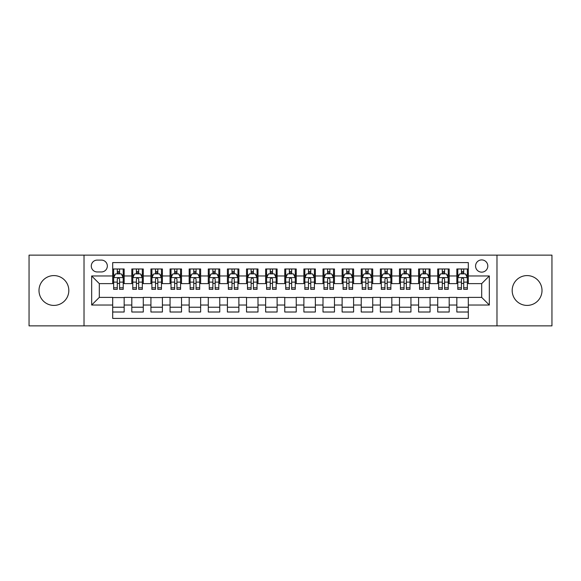 <?xml version="1.0" encoding="UTF-8"?>
<svg xmlns="http://www.w3.org/2000/svg" width="581" height="581" viewBox="0 0 581 581"><rect width="100%" height="100%" fill="white"/><g stroke="black" fill="none" stroke-linecap="round" stroke-linejoin="round"><path stroke-width="0.87" d="M527.098 275.59A14.91 14.91 0 0 0 512.181 290.5A14.91 14.91 0 0 0 527.098 305.41A14.91 14.91 0 0 0 542.008 290.5A14.91 14.91 0 0 0 527.098 275.59M53.902 275.59A14.91 14.91 0 0 0 38.992 290.5A14.91 14.91 0 0 0 53.902 305.41A14.91 14.91 0 0 0 68.819 290.5A14.91 14.91 0 0 0 53.902 275.59M481.685 259.91A6.115 6.115 0 0 0 475.57 266.025A6.115 6.115 0 0 0 481.685 272.148A6.115 6.115 0 0 0 487.808 266.025A6.115 6.115 0 0 0 481.685 259.91M496.98 325.868L551.95 325.868L551.95 255.132L496.98 255.132L496.98 325.868L84.02 325.868L84.02 255.132L29.05 255.132L29.05 325.868L84.02 325.868M468.308 268.988L456.833 268.988L456.833 275.968L449.186 275.968L449.186 283.615L456.833 283.615L456.833 275.968M449.186 275.968L449.186 268.988L437.718 268.988L437.718 275.968L430.071 275.968L430.071 283.615L437.718 283.615L437.718 275.968M430.071 275.968L430.071 268.988L418.596 268.988L418.596 275.968L410.949 275.968L410.949 283.615L418.596 283.615L418.596 275.968M410.949 275.968L410.949 268.988L399.474 268.988L399.474 275.968L391.826 275.968L391.826 283.615L399.474 283.615L399.474 275.968M391.826 275.968L391.826 268.988L380.359 268.988L380.359 275.968L372.712 275.968L372.712 283.615L380.359 283.615L380.359 275.968M372.712 275.968L372.712 268.988L361.237 268.988L361.237 275.968L353.589 275.968L353.589 283.615L361.237 283.615L361.237 275.968M353.589 275.968L353.589 268.988L342.122 268.988L342.122 275.968L334.474 275.968L334.474 283.615L342.122 283.615L342.122 275.968M334.474 275.968L334.474 268.988L323 268.988L323 275.968L315.352 275.968L315.352 283.615L323 283.615L323 275.968M315.352 275.968L315.352 268.988L303.885 268.988L303.885 275.968L296.237 275.968L296.237 283.615L303.885 283.615L303.885 275.968M296.237 275.968L296.237 268.988L284.763 268.988L284.763 275.968L277.115 275.968L277.115 283.615L284.763 283.615L284.763 275.968M277.115 275.968L277.115 268.988L265.648 268.988L265.648 275.968L258 275.968L258 283.615L265.648 283.615L265.648 275.968M258 275.968L258 268.988L246.526 268.988L246.526 275.968L238.878 275.968L238.878 283.615L246.526 283.615L246.526 275.968M238.878 275.968L238.878 268.988L227.411 268.988L227.411 275.968L219.763 275.968L219.763 283.615L227.411 283.615L227.411 275.968M219.763 275.968L219.763 268.988L208.288 268.988L208.288 275.968L200.641 275.968L200.641 283.615L208.288 283.615L208.288 275.968M200.641 275.968L200.641 268.988L189.174 268.988L189.174 275.968L181.526 275.968L181.526 283.615L189.174 283.615L189.174 275.968M181.526 275.968L181.526 268.988L170.051 268.988L170.051 275.968L162.404 275.968L162.404 283.615L170.051 283.615L170.051 275.968M162.404 275.968L162.404 268.988L150.929 268.988L150.929 275.968L143.282 275.968L143.282 283.615L150.929 283.615L150.929 275.968M143.282 275.968L143.282 268.988L131.814 268.988L131.814 283.615L124.167 283.615L124.167 268.988L112.692 268.988M112.692 312.012L124.167 312.012L124.167 297.385L131.814 297.385L131.814 312.012L143.282 312.012L143.282 297.385L150.929 297.385L150.929 305.032L143.282 305.032M150.929 305.032L150.929 312.012L162.404 312.012L162.404 297.385L170.051 297.385L170.051 305.032L162.404 305.032M170.051 305.032L170.051 312.012L181.526 312.012L181.526 297.385L189.174 297.385L189.174 305.032L181.526 305.032M189.174 305.032L189.174 312.012L200.641 312.012L200.641 297.385L208.288 297.385L208.288 305.032L200.641 305.032M208.288 305.032L208.288 312.012L219.763 312.012L219.763 297.385L227.411 297.385L227.411 305.032L219.763 305.032M227.411 305.032L227.411 312.012L238.878 312.012L238.878 297.385L246.526 297.385L246.526 305.032L238.878 305.032M246.526 305.032L246.526 312.012L258 312.012L258 297.385L265.648 297.385L265.648 305.032L258 305.032M265.648 305.032L265.648 312.012L277.115 312.012L277.115 297.385L284.763 297.385L284.763 305.032L277.115 305.032M284.763 305.032L284.763 312.012L296.237 312.012L296.237 297.385L303.885 297.385L303.885 305.032L296.237 305.032M303.885 305.032L303.885 312.012L315.352 312.012L315.352 297.385L323 297.385L323 305.032L315.352 305.032M323 305.032L323 312.012L334.474 312.012L334.474 297.385L342.122 297.385L342.122 305.032L334.474 305.032M342.122 305.032L342.122 312.012L353.589 312.012L353.589 297.385L361.237 297.385L361.237 305.032L353.589 305.032M361.237 305.032L361.237 312.012L372.712 312.012L372.712 297.385L380.359 297.385L380.359 305.032L372.712 305.032M380.359 305.032L380.359 312.012L391.826 312.012L391.826 297.385L399.474 297.385L399.474 305.032L391.826 305.032M399.474 305.032L399.474 312.012L410.949 312.012L410.949 297.385L418.596 297.385L418.596 305.032L410.949 305.032M418.596 305.032L418.596 312.012L430.071 312.012L430.071 297.385L437.718 297.385L437.718 305.032L430.071 305.032M437.718 305.032L437.718 312.012L449.186 312.012L449.186 297.385L456.833 297.385L456.833 305.032L449.186 305.032M97.209 271.952L101.414 271.952A5.926 5.926 0 0 0 107.34 266.025A5.926 5.926 0 0 0 101.414 260.099L97.209 260.099A5.926 5.926 0 0 0 91.282 266.025A5.926 5.926 0 0 0 97.209 271.952M496.98 255.132L84.02 255.132M468.308 275.968L468.308 262.583L112.692 262.583L112.692 283.615L99.315 283.615L99.315 297.385L112.692 297.385L112.692 318.417L468.308 318.417L468.308 297.385L481.685 297.385L481.685 283.615L468.308 283.615L468.308 275.968L489.333 275.968L489.333 305.032L468.308 305.032M112.692 305.032L91.667 305.032L91.667 275.968L112.692 275.968M456.833 305.032L456.833 312.012L468.308 312.012M112.692 273.774L113.651 273.774M117.282 273.774L119.577 273.774M123.208 273.774L124.167 273.774M112.692 283.426L113.651 283.426M117.282 283.426L119.577 283.426M123.208 283.426L124.167 283.426M112.692 297.574L124.167 297.574M112.692 307.226L124.167 307.226M131.814 283.426L132.773 283.426M136.404 283.426L138.699 283.426M142.33 283.426L143.282 283.426M131.814 273.774L132.773 273.774M136.404 273.774L138.699 273.774M142.33 273.774L143.282 273.774M131.814 297.574L143.282 297.574M131.814 307.226L143.282 307.226M150.929 297.574L162.404 297.574M150.929 307.226L162.404 307.226M150.929 273.774L151.888 273.774M155.519 273.774L157.814 273.774M161.445 273.774L162.404 273.774M150.929 283.426L151.888 283.426M155.519 283.426L157.814 283.426M161.445 283.426L162.404 283.426M170.051 297.574L181.526 297.574M170.051 307.226L181.526 307.226M170.051 273.774L171.01 273.774M174.641 273.774L176.936 273.774M180.568 273.774L181.526 273.774M170.051 283.426L171.01 283.426M174.641 283.426L176.936 283.426M180.568 283.426L181.526 283.426M189.174 297.574L200.641 297.574M189.174 307.226L200.641 307.226M189.174 273.774L190.125 273.774M193.756 273.774L196.051 273.774M199.682 273.774L200.641 273.774M189.174 283.426L190.125 283.426M193.756 283.426L196.051 283.426M199.682 283.426L200.641 283.426M208.288 297.574L219.763 297.574M208.288 307.226L219.763 307.226M208.288 273.774L209.247 273.774M212.878 273.774L215.173 273.774M218.805 273.774L219.763 273.774M208.288 283.426L209.247 283.426M212.878 283.426L215.173 283.426M218.805 283.426L219.763 283.426M227.411 297.574L238.878 297.574M227.411 307.226L238.878 307.226M227.411 273.774L228.362 273.774M231.993 273.774L234.288 273.774M237.927 273.774L238.878 273.774M227.411 283.426L228.362 283.426M231.993 283.426L234.288 283.426M237.927 283.426L238.878 283.426M246.526 297.574L258 297.574M246.526 307.226L258 307.226M246.526 273.774L247.484 273.774M251.115 273.774L253.41 273.774M257.042 273.774L258 273.774M246.526 283.426L247.484 283.426M251.115 283.426L253.41 283.426M257.042 283.426L258 283.426M265.648 297.574L277.115 297.574M265.648 307.226L277.115 307.226M265.648 273.774L266.599 273.774M270.238 273.774L272.525 273.774M276.164 273.774L277.115 273.774M265.648 283.426L266.599 283.426M270.238 283.426L272.525 283.426M276.164 283.426L277.115 283.426M284.763 297.574L296.237 297.574M284.763 307.226L296.237 307.226M284.763 273.774L285.721 273.774M289.353 273.774L291.647 273.774M295.279 273.774L296.237 273.774M284.763 283.426L285.721 283.426M289.353 283.426L291.647 283.426M295.279 283.426L296.237 283.426M303.885 297.574L315.352 297.574M303.885 307.226L315.352 307.226M303.885 273.774L304.836 273.774M308.475 273.774L310.762 273.774M314.401 273.774L315.352 273.774M303.885 283.426L304.836 283.426M308.475 283.426L310.762 283.426M314.401 283.426L315.352 283.426M323 297.574L334.474 297.574M323 307.226L334.474 307.226M323 273.774L323.958 273.774M327.59 273.774L329.885 273.774M333.516 273.774L334.474 273.774M323 283.426L323.958 283.426M327.59 283.426L329.885 283.426M333.516 283.426L334.474 283.426M342.122 297.574L353.589 297.574M342.122 307.226L353.589 307.226M342.122 273.774L343.073 273.774M346.712 273.774L349.007 273.774M352.638 273.774L353.589 273.774M342.122 283.426L343.073 283.426M346.712 283.426L349.007 283.426M352.638 283.426L353.589 283.426M361.237 297.574L372.712 297.574M361.237 307.226L372.712 307.226M361.237 273.774L362.195 273.774M365.827 273.774L368.122 273.774M371.753 273.774L372.712 273.774M361.237 283.426L362.195 283.426M365.827 283.426L368.122 283.426M371.753 283.426L372.712 283.426M380.359 297.574L391.826 297.574M380.359 307.226L391.826 307.226M380.359 273.774L381.318 273.774M384.949 273.774L387.244 273.774M390.875 273.774L391.826 273.774M380.359 283.426L381.318 283.426M384.949 283.426L387.244 283.426M390.875 283.426L391.826 283.426M399.474 297.574L410.949 297.574M399.474 307.226L410.949 307.226M399.474 273.774L400.432 273.774M404.064 273.774L406.359 273.774M409.99 273.774L410.949 273.774M399.474 283.426L400.432 283.426M404.064 283.426L406.359 283.426M409.99 283.426L410.949 283.426M418.596 297.574L430.071 297.574M418.596 307.226L430.071 307.226M418.596 273.774L419.555 273.774M423.186 273.774L425.481 273.774M429.112 273.774L430.071 273.774M418.596 283.426L419.555 283.426M423.186 283.426L425.481 283.426M429.112 283.426L430.071 283.426M437.718 297.574L449.186 297.574M437.718 307.226L449.186 307.226M437.718 273.774L438.67 273.774M442.301 273.774L444.596 273.774M448.227 273.774L449.186 273.774M437.718 283.426L438.67 283.426M442.301 283.426L444.596 283.426M448.227 283.426L449.186 283.426M456.833 297.574L468.308 297.574M456.833 307.226L468.308 307.226M456.833 273.774L457.792 273.774M461.423 273.774L463.718 273.774M467.349 273.774L468.308 273.774M456.833 283.426L457.792 283.426M461.423 283.426L463.718 283.426M467.349 283.426L468.308 283.426M99.315 283.615L91.667 275.968M99.315 297.385L91.667 305.032M489.333 275.968L481.685 283.615M489.333 305.032L481.685 297.385M119.577 271.48L117.282 271.48M123.208 287.798L119.577 287.798L119.577 289.353L123.208 289.353L123.208 277.689L121.298 273.869L115.561 273.869L113.651 277.689L113.651 289.353L117.282 289.353L117.282 287.798L113.651 287.798M113.651 277.689L113.651 268.988M123.208 277.689L123.208 268.988M117.282 273.869L117.282 268.988M119.577 268.988L119.577 273.869M119.577 287.798L119.577 279.127C118.814 277.653 118.052 277.653 117.282 279.127L117.282 287.798M138.699 271.48L136.404 271.48M142.33 287.798L138.699 287.798L138.699 289.353L142.33 289.353L142.33 277.689L140.42 273.869L134.683 273.869L132.773 277.689L132.773 289.353L136.404 289.353L136.404 287.798L132.773 287.798M132.773 277.689L132.773 268.988M142.33 277.689L142.33 268.988M136.404 273.869L136.404 268.988M138.699 268.988L138.699 273.869M138.699 287.798L138.699 279.127C137.929 277.653 137.167 277.653 136.404 279.127L136.404 287.798M157.814 271.48L155.519 271.48M161.445 287.798L157.814 287.798L157.814 289.353L161.445 289.353L161.445 277.689L159.535 273.869L153.798 273.869L151.888 277.689L151.888 289.353L155.519 289.353L155.519 287.798L151.888 287.798M151.888 277.689L151.888 268.988M161.445 277.689L161.445 268.988M155.519 273.869L155.519 268.988M157.814 268.988L157.814 273.869M157.814 287.798L157.814 279.127C157.052 277.653 156.289 277.653 155.519 279.127L155.519 287.798M176.936 271.48L174.641 271.48M180.568 287.798L176.936 287.798L176.936 289.353L180.568 289.353L180.568 277.689L178.657 273.869L172.92 273.869L171.01 277.689L171.01 289.353L174.641 289.353L174.641 287.798L171.01 287.798M171.01 277.689L171.01 268.988M180.568 277.689L180.568 268.988M174.641 273.869L174.641 268.988M176.936 268.988L176.936 273.869M176.936 287.798L176.936 279.127C176.174 277.653 175.404 277.653 174.641 279.127L174.641 287.798M196.051 271.48L193.756 271.48M199.682 287.798L196.051 287.798L196.051 289.353L199.682 289.353L199.682 277.689L197.772 273.869L192.035 273.869L190.125 277.689L190.125 289.353L193.756 289.353L193.756 287.798L190.125 287.798M190.125 277.689L190.125 268.988M199.682 277.689L199.682 268.988M193.756 273.869L193.756 268.988M196.051 268.988L196.051 273.869M196.051 287.798L196.051 279.127C195.289 277.653 194.526 277.653 193.756 279.127L193.756 287.798M215.173 271.48L212.878 271.48M218.805 287.798L215.173 287.798L215.173 289.353L218.805 289.353L218.805 277.689L216.895 273.869L211.157 273.869L209.247 277.689L209.247 289.353L212.878 289.353L212.878 287.798L209.247 287.798M209.247 277.689L209.247 268.988M218.805 277.689L218.805 268.988M212.878 273.869L212.878 268.988M215.173 268.988L215.173 273.869M215.173 287.798L215.173 279.127C214.411 277.653 213.641 277.653 212.878 279.127L212.878 287.798M234.288 271.48L231.993 271.48M237.927 287.798L234.288 287.798L234.288 289.353L237.927 289.353L237.927 277.689L236.009 273.869L230.272 273.869L228.362 277.689L228.362 289.353L231.993 289.353L231.993 287.798L228.362 287.798M228.362 277.689L228.362 268.988M237.927 277.689L237.927 268.988M231.993 273.869L231.993 268.988M234.288 268.988L234.288 273.869M234.288 287.798L234.288 279.127C233.526 277.653 232.763 277.653 231.993 279.127L231.993 287.798M253.41 271.48L251.115 271.48M257.042 287.798L253.41 287.798L253.41 289.353L257.042 289.353L257.042 277.689L255.132 273.869L249.394 273.869L247.484 277.689L247.484 289.353L251.115 289.353L251.115 287.798L247.484 287.798M247.484 277.689L247.484 268.988M257.042 277.689L257.042 268.988M251.115 273.869L251.115 268.988M253.41 268.988L253.41 273.869M253.41 287.798L253.41 279.127C252.648 277.653 251.878 277.653 251.115 279.127L251.115 287.798M272.525 271.48L270.238 271.48M276.164 287.798L272.525 287.798L272.525 289.353L276.164 289.353L276.164 277.689L274.247 273.869L268.516 273.869L266.599 277.689L266.599 289.353L270.238 289.353L270.238 287.798L266.599 287.798M266.599 277.689L266.599 268.988M276.164 277.689L276.164 268.988M270.238 273.869L270.238 268.988M272.525 268.988L272.525 273.869M272.525 287.798L272.525 279.127C271.763 277.653 271 277.653 270.238 279.127L270.238 287.798M291.647 271.48L289.353 271.48M295.279 287.798L291.647 287.798L291.647 289.353L295.279 289.353L295.279 277.689L293.369 273.869L287.631 273.869L285.721 277.689L285.721 289.353L289.353 289.353L289.353 287.798L285.721 287.798M285.721 277.689L285.721 268.988M295.279 277.689L295.279 268.988M289.353 273.869L289.353 268.988M291.647 268.988L291.647 273.869M291.647 287.798L291.647 279.127C290.885 277.653 290.115 277.653 289.353 279.127L289.353 287.798M310.762 271.48L308.475 271.48M314.401 287.798L310.762 287.798L310.762 289.353L314.401 289.353L314.401 277.689L312.484 273.869L306.753 273.869L304.836 277.689L304.836 289.353L308.475 289.353L308.475 287.798L304.836 287.798M304.836 277.689L304.836 268.988M314.401 277.689L314.401 268.988M308.475 273.869L308.475 268.988M310.762 268.988L310.762 273.869M310.762 287.798L310.762 279.127C310 277.653 309.237 277.653 308.475 279.127L308.475 287.798M329.885 271.48L327.59 271.48M333.516 287.798L329.885 287.798L329.885 289.353L333.516 289.353L333.516 277.689L331.606 273.869L325.868 273.869L323.958 277.689L323.958 289.353L327.59 289.353L327.59 287.798L323.958 287.798M323.958 277.689L323.958 268.988M333.516 277.689L333.516 268.988M327.59 273.869L327.59 268.988M329.885 268.988L329.885 273.869M329.885 287.798L329.885 279.127C329.122 277.653 328.359 277.653 327.59 279.127L327.59 287.798M349.007 271.48L346.712 271.48M352.638 287.798L349.007 287.798L349.007 289.353L352.638 289.353L352.638 277.689L350.728 273.869L344.991 273.869L343.073 277.689L343.073 289.353L346.712 289.353L346.712 287.798L343.073 287.798M343.073 277.689L343.073 268.988M352.638 277.689L352.638 268.988M346.712 273.869L346.712 268.988M349.007 268.988L349.007 273.869M349.007 287.798L349.007 279.127C348.237 277.653 347.474 277.653 346.712 279.127L346.712 287.798M368.122 271.48L365.827 271.48M371.753 287.798L368.122 287.798L368.122 289.353L371.753 289.353L371.753 277.689L369.843 273.869L364.105 273.869L362.195 277.689L362.195 289.353L365.827 289.353L365.827 287.798L362.195 287.798M362.195 277.689L362.195 268.988M371.753 277.689L371.753 268.988M365.827 273.869L365.827 268.988M368.122 268.988L368.122 273.869M368.122 287.798L368.122 279.127C367.359 277.653 366.596 277.653 365.827 279.127L365.827 287.798M387.244 271.48L384.949 271.48M390.875 287.798L387.244 287.798L387.244 289.353L390.875 289.353L390.875 277.689L388.965 273.869L383.228 273.869L381.318 277.689L381.318 289.353L384.949 289.353L384.949 287.798L381.318 287.798M381.318 277.689L381.318 268.988M390.875 277.689L390.875 268.988M384.949 273.869L384.949 268.988M387.244 268.988L387.244 273.869M387.244 287.798L387.244 279.127C386.474 277.653 385.711 277.653 384.949 279.127L384.949 287.798M406.359 271.48L404.064 271.48M409.99 287.798L406.359 287.798L406.359 289.353L409.99 289.353L409.99 277.689L408.08 273.869L402.342 273.869L400.432 277.689L400.432 289.353L404.064 289.353L404.064 287.798L400.432 287.798M400.432 277.689L400.432 268.988M409.99 277.689L409.99 268.988M404.064 273.869L404.064 268.988M406.359 268.988L406.359 273.869M406.359 287.798L406.359 279.127C405.596 277.653 404.834 277.653 404.064 279.127L404.064 287.798M425.481 271.48L423.186 271.48M429.112 287.798L425.481 287.798L425.481 289.353L429.112 289.353L429.112 277.689L427.202 273.869L421.465 273.869L419.555 277.689L419.555 289.353L423.186 289.353L423.186 287.798L419.555 287.798M419.555 277.689L419.555 268.988M429.112 277.689L429.112 268.988M423.186 273.869L423.186 268.988M425.481 268.988L425.481 273.869M425.481 287.798L425.481 279.127C424.718 277.653 423.948 277.653 423.186 279.127L423.186 287.798M444.596 271.48L442.301 271.48M448.227 287.798L444.596 287.798L444.596 289.353L448.227 289.353L448.227 277.689L446.317 273.869L440.58 273.869L438.67 277.689L438.67 289.353L442.301 289.353L442.301 287.798L438.67 287.798M438.67 277.689L438.67 268.988M448.227 277.689L448.227 268.988M442.301 273.869L442.301 268.988M444.596 268.988L444.596 273.869M444.596 287.798L444.596 279.127C443.833 277.653 443.071 277.653 442.301 279.127L442.301 287.798M463.718 271.48L461.423 271.48M467.349 287.798L463.718 287.798L463.718 289.353L467.349 289.353L467.349 277.689L465.439 273.869L459.702 273.869L457.792 277.689L457.792 289.353L461.423 289.353L461.423 287.798L457.792 287.798M457.792 277.689L457.792 268.988M467.349 277.689L467.349 268.988M461.423 273.869L461.423 268.988M463.718 268.988L463.718 273.869M463.718 287.798L463.718 279.127C462.955 277.653 462.185 277.653 461.423 279.127L461.423 287.798M131.814 305.032L124.167 305.032M131.814 275.968L124.167 275.968M123.165 277.595L113.702 277.595M113.651 274.922L115.038 274.922M121.821 274.922L123.208 274.922M117.282 282.119L113.651 282.119M123.208 282.119L119.577 282.119M119.577 272.692L117.282 272.692M142.28 277.595L132.817 277.595M132.773 274.922L134.153 274.922M140.943 274.922L142.33 274.922M136.404 282.119L132.773 282.119M142.33 282.119L138.699 282.119M138.699 272.692L136.404 272.692M161.402 277.595L151.939 277.595M151.888 274.922L153.275 274.922M160.065 274.922L161.445 274.922M155.519 282.119L151.888 282.119M161.445 282.119L157.814 282.119M157.814 272.692L155.519 272.692M180.517 277.595L171.054 277.595M171.01 274.922L172.39 274.922M179.18 274.922L180.568 274.922M174.641 282.119L171.01 282.119M180.568 282.119L176.936 282.119M176.936 272.692L174.641 272.692M199.639 277.595L190.176 277.595M190.125 274.922L191.512 274.922M198.303 274.922L199.682 274.922M193.756 282.119L190.125 282.119M199.682 282.119L196.051 282.119M196.051 272.692L193.756 272.692M218.754 277.595L209.291 277.595M209.247 274.922L210.634 274.922M217.417 274.922L218.805 274.922M212.878 282.119L209.247 282.119M218.805 282.119L215.173 282.119M215.173 272.692L212.878 272.692M237.876 277.595L228.413 277.595M228.362 274.922L229.749 274.922M236.54 274.922L237.927 274.922M231.993 282.119L228.362 282.119M237.927 282.119L234.288 282.119M234.288 272.692L231.993 272.692M256.991 277.595L247.528 277.595M247.484 274.922L248.871 274.922M255.655 274.922L257.042 274.922M251.115 282.119L247.484 282.119M257.042 282.119L253.41 282.119M253.41 272.692L251.115 272.692M276.113 277.595L266.65 277.595M266.599 274.922L267.986 274.922M274.777 274.922L276.164 274.922M270.238 282.119L266.599 282.119M276.164 282.119L272.525 282.119M272.525 272.692L270.238 272.692M295.235 277.595L285.765 277.595M285.721 274.922L287.108 274.922M293.892 274.922L295.279 274.922M289.353 282.119L285.721 282.119M295.279 282.119L291.647 282.119M291.647 272.692L289.353 272.692M314.35 277.595L304.887 277.595M304.836 274.922L306.223 274.922M313.014 274.922L314.401 274.922M308.475 282.119L304.836 282.119M314.401 282.119L310.762 282.119M310.762 272.692L308.475 272.692M333.472 277.595L324.009 277.595M323.958 274.922L325.345 274.922M332.129 274.922L333.516 274.922M327.59 282.119L323.958 282.119M333.516 282.119L329.885 282.119M329.885 272.692L327.59 272.692M352.587 277.595L343.124 277.595M343.073 274.922L344.46 274.922M351.251 274.922L352.638 274.922M346.712 282.119L343.073 282.119M352.638 282.119L349.007 282.119M349.007 272.692L346.712 272.692M371.709 277.595L362.246 277.595M362.195 274.922L363.583 274.922M370.366 274.922L371.753 274.922M365.827 282.119L362.195 282.119M371.753 282.119L368.122 282.119M368.122 272.692L365.827 272.692M390.824 277.595L381.361 277.595M381.318 274.922L382.697 274.922M389.488 274.922L390.875 274.922M384.949 282.119L381.318 282.119M390.875 282.119L387.244 282.119M387.244 272.692L384.949 272.692M409.946 277.595L400.483 277.595M400.432 274.922L401.82 274.922M408.61 274.922L409.99 274.922M404.064 282.119L400.432 282.119M409.99 282.119L406.359 282.119M406.359 272.692L404.064 272.692M429.061 277.595L419.598 277.595M419.555 274.922L420.935 274.922M427.725 274.922L429.112 274.922M423.186 282.119L419.555 282.119M429.112 282.119L425.481 282.119M425.481 272.692L423.186 272.692M448.183 277.595L438.72 277.595M438.67 274.922L440.057 274.922M446.847 274.922L448.227 274.922M442.301 282.119L438.67 282.119M448.227 282.119L444.596 282.119M444.596 272.692L442.301 272.692M467.298 277.595L457.835 277.595M457.792 274.922L459.179 274.922M465.962 274.922L467.349 274.922M461.423 282.119L457.792 282.119M467.349 282.119L463.718 282.119M463.718 272.692L461.423 272.692"/></g></svg>
